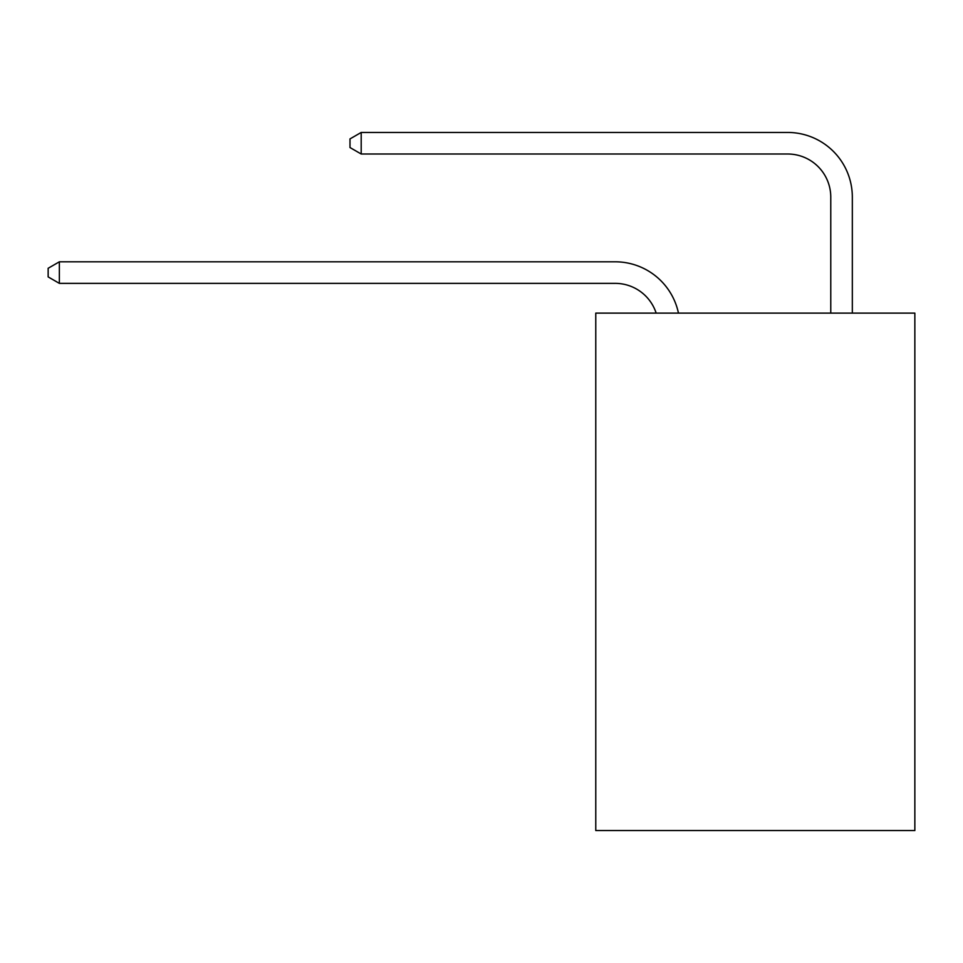 <?xml version="1.0" encoding="UTF-8"?>
<svg xmlns="http://www.w3.org/2000/svg" width="963" height="963" viewBox="0 0 963 963"><rect width="100%" height="100%" fill="white"/><g stroke="black" fill="none" stroke-linecap="round" stroke-linejoin="round"><path stroke-width="1.44" d="M914.85 313.119L914.85 830.551L595.772 830.551L595.772 313.119L914.85 313.119M615.164 283.363A43.118 43.118 -50 0 1 656.164 313.119A43.118 43.118 -29.1 0 0 615.164 283.363L59.357 283.363L48.15 276.899L48.15 268.28L59.357 261.804L615.164 261.804A64.677 64.677 130 0 1 678.458 313.119M830.768 313.119L830.768 197.126A43.118 43.118 17.7 0 0 787.65 154.008L361.197 154.008L349.99 147.544L349.99 138.913L361.197 132.449L787.65 132.449A64.677 64.677 52.7 0 1 852.327 197.126L852.327 313.119M830.768 197.126A43.118 43.118 -127.3 0 0 787.65 154.008A43.118 43.118 -127.3 0 1 830.768 197.126A43.118 43.118 -127.3 0 0 787.65 154.008A43.118 43.118 -127.3 0 1 830.768 197.126A43.118 43.118 -127.3 0 0 787.65 154.008A43.118 43.118 -127.3 0 1 830.768 197.126A43.118 43.118 -127.3 0 0 787.65 154.008A43.118 43.118 -127.3 0 1 830.768 197.126A43.118 43.118 -127.3 0 0 787.65 154.008A43.118 43.118 -127.3 0 1 830.768 197.126A43.118 43.118 -127.3 0 0 787.65 154.008A43.118 43.118 -127.3 0 1 830.768 197.126A43.118 43.118 -127.3 0 0 787.65 154.008A43.118 43.118 -127.3 0 1 830.768 197.126A43.118 43.118 -127.3 0 0 787.65 154.008A43.118 43.118 -127.3 0 1 830.768 197.126A43.118 43.118 -127.3 0 0 787.65 154.008A43.118 43.118 -127.3 0 1 830.768 197.126A43.118 43.118 -127.3 0 0 787.65 154.008A43.118 43.118 -127.3 0 1 830.768 197.126A43.118 43.118 -127.3 0 0 787.65 154.008A43.118 43.118 -127.3 0 1 830.768 197.126A43.118 43.118 -127.3 0 0 787.65 154.008A43.118 43.118 -127.3 0 1 830.768 197.126A43.118 43.118 -127.3 0 0 787.65 154.008A43.118 43.118 -127.3 0 1 830.768 197.126A43.118 43.118 -127.3 0 0 787.65 154.008A43.118 43.118 -127.3 0 1 830.768 197.126A43.118 43.118 -127.3 0 0 787.65 154.008A43.118 43.118 -127.3 0 1 830.768 197.126A43.118 43.118 -127.3 0 0 787.65 154.008A43.118 43.118 -127.3 0 1 830.768 197.126A43.118 43.118 -127.3 0 0 787.65 154.008A43.118 43.118 -127.3 0 1 830.768 197.126A43.118 43.118 -127.3 0 0 787.65 154.008A43.118 43.118 -127.3 0 1 830.768 197.126A43.118 43.118 -127.3 0 0 787.65 154.008A43.118 43.118 -127.3 0 1 830.768 197.126A43.118 43.118 -127.3 0 0 787.65 154.008A43.118 43.118 -127.3 0 1 830.768 197.126A43.118 43.118 -127.3 0 0 787.65 154.008A43.118 43.118 -127.3 0 1 830.768 197.126A43.118 43.118 -127.3 0 0 787.65 154.008A43.118 43.118 -127.3 0 1 830.768 197.126A43.118 43.118 -127.3 0 0 787.65 154.008A43.118 43.118 -127.3 0 1 830.768 197.126A43.118 43.118 -127.3 0 0 787.65 154.008A43.118 43.118 -127.3 0 1 830.768 197.126A43.118 43.118 -127.3 0 0 787.65 154.008A43.118 43.118 -127.3 0 1 830.768 197.126A43.118 43.118 -127.3 0 0 787.65 154.008A43.118 43.118 -127.3 0 1 830.768 197.126M59.357 261.804L59.357 283.363M361.197 132.449L361.197 154.008"/></g></svg>
